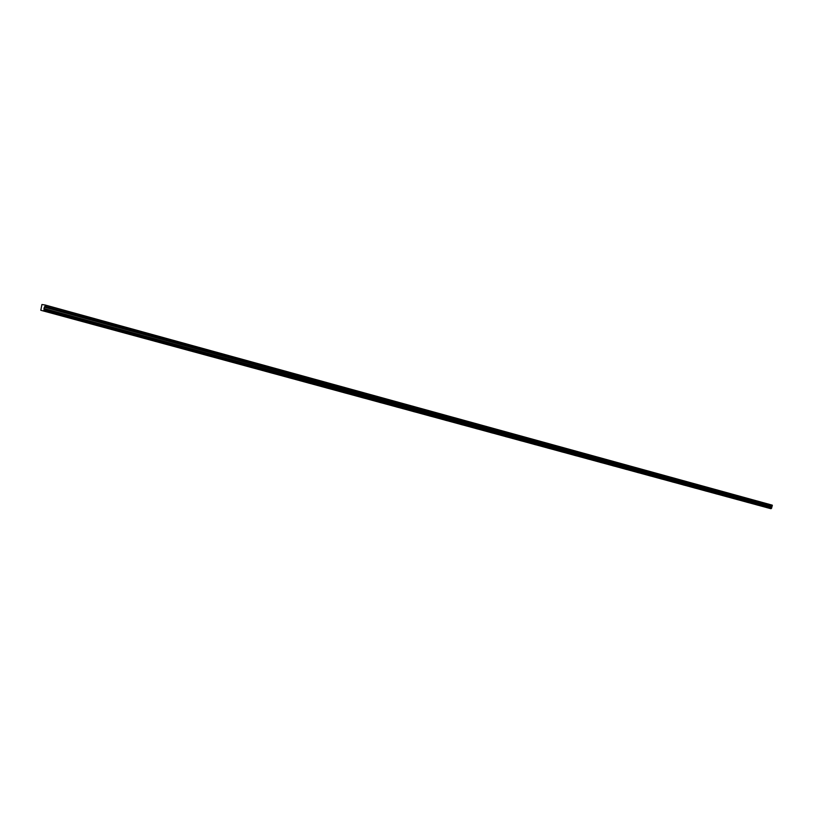<?xml version="1.0" encoding="UTF-8"?>
<svg xmlns="http://www.w3.org/2000/svg" width="813" height="813" viewBox="0 0 813 813"><rect width="100%" height="100%" fill="white"/><g stroke="black" fill="none" stroke-linecap="round" stroke-linejoin="round"><path stroke-width="1.22" d="M766.334 507.485L768.285 508.003L766.334 507.485M47.54 312.09L50.01 312.751L47.54 312.09M72.347 318.838L74.806 319.489L72.347 318.838M96.523 325.413L98.962 326.054L96.523 325.413M120.08 331.816L122.509 332.456L120.08 331.816M143.047 338.056L145.456 338.696L143.047 338.056M165.446 344.143L167.834 344.773L165.446 344.143M187.285 350.078L189.673 350.708L187.285 350.078M208.606 355.881L210.974 356.501L208.606 355.881M229.408 361.531L231.766 362.151L229.408 361.531M249.723 367.059L252.06 367.669L249.723 367.059M269.56 372.445L271.888 373.065L269.56 372.445M288.94 377.72L291.257 378.33L288.94 377.72M307.873 382.862L310.18 383.472L307.873 382.862M326.389 387.892L328.686 388.502L326.389 387.892M344.478 392.811L346.765 393.411L344.478 392.811M362.181 397.628L364.448 398.218L362.181 397.628M379.488 402.333L381.744 402.923L379.488 402.333M396.419 406.937L398.675 407.526L396.419 406.937M412.994 411.439L415.23 412.028L412.994 411.439M429.223 415.85L431.449 416.429L429.223 415.85M445.107 420.169L447.323 420.748L445.107 420.169M460.656 424.396L462.861 424.975L460.656 424.396M475.89 428.532L478.085 429.112L475.89 428.532M490.818 432.597L493.003 433.166L490.818 432.597M505.442 436.571L507.617 437.14L505.442 436.571M519.781 440.463L521.946 441.032L519.781 440.463M533.836 444.284L535.98 444.853L533.836 444.284M547.616 448.034L549.751 448.593L547.616 448.034M561.122 451.703L563.257 452.262L561.122 451.703M574.374 455.31L576.498 455.869L574.374 455.31M587.382 458.847L589.496 459.396L587.382 458.847M600.136 462.312L602.24 462.861L600.136 462.312M612.667 465.717L614.75 466.266L612.667 465.717M624.953 469.06L627.036 469.599L624.953 469.06M637.016 472.333L639.089 472.881L637.016 472.333M648.865 475.554L650.928 476.103L648.865 475.554M660.502 478.725L662.554 479.253L660.502 478.725M671.934 481.824L673.977 482.363L671.934 481.824M683.164 484.883L685.196 485.412L683.164 484.883M694.19 487.881L696.213 488.41L694.19 487.881M705.034 490.828L707.046 491.357L705.034 490.828M715.684 493.725L717.686 494.243L715.684 493.725M726.161 496.57L728.153 497.089L726.161 496.57M736.456 499.365L738.438 499.883L736.456 499.365M746.578 502.119L748.56 502.637L746.578 502.119M756.537 504.822L758.499 505.34L756.537 504.822M40.813 310.271L771.019 508.694L40.813 310.271L41.92 304.519L45.203 305.017L772.34 505.33M771.618 507.922L43.922 310.22L44.105 309.54L771.618 507.922L772.35 505.361M771.374 507.353L43.963 308.686L44.359 307.07L45 306.328L772.177 505.95M772.208 505.889L45 306.328M45.04 306.237L45.274 305.383M771.059 508.653L43.384 310.861M43.424 310.779L43.851 310.281L771.435 508.379M771.578 507.861L44.105 309.54M44.075 309.448L43.953 308.777L771.374 507.414M45.213 305.068L772.248 505.147M43.343 310.901L770.978 508.725M771.639 508.084L44.095 309.783M44.044 309.997L771.598 508.216M771.608 506.347L44.359 307.07M44.319 307.162L771.567 506.408M771.344 507.251L43.953 308.523M771.354 507.312L43.953 308.625"/></g></svg>
